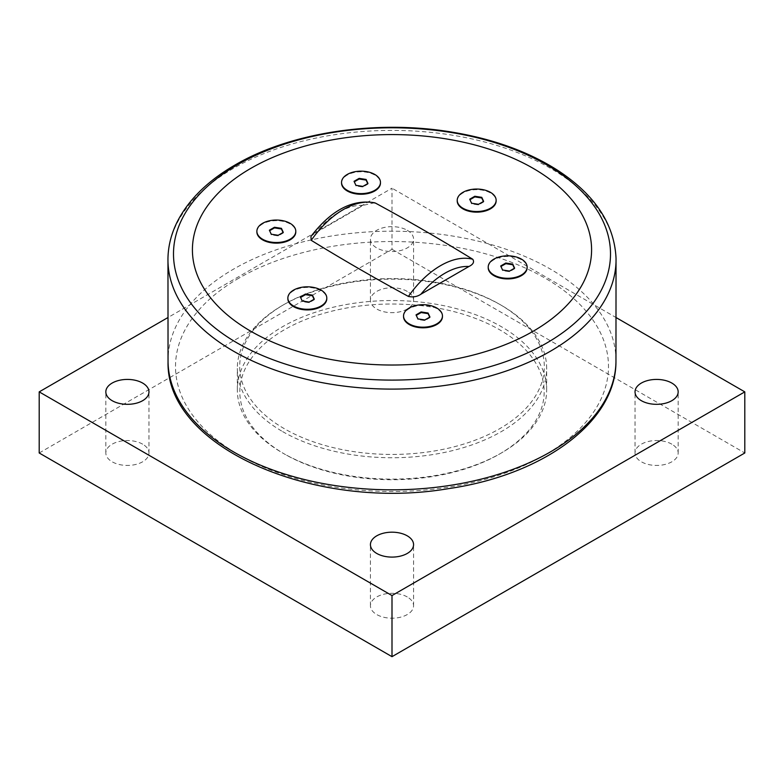 <?xml version="1.0" encoding="UTF-8"?>
<svg xmlns="http://www.w3.org/2000/svg" width="784" height="784" viewBox="0 0 784 784"><rect width="100%" height="100%" fill="white"/><g stroke="black" fill="none" stroke-linecap="round" stroke-linejoin="round"><path stroke-width="0.59" stroke-dasharray="3.92 2.94" d="M416.265 315.374L417.901 319.519L424.859 320.597L429.946 317.657L429.72 317.157M416.039 314.874L416.039 315.501M429.946 317.02L429.946 317.657M403.544 316.266A19.463 11.231 180 0 1 422.988 305.348A19.463 11.231 180 0 1 442.441 316.266M417.901 318.892L417.901 319.519M424.859 319.96L424.859 320.597M256.887 231.594A19.463 11.231 180 0 1 276.34 220.676A19.463 11.231 180 0 1 295.784 231.594M287.875 298.371A19.463 11.231 180 0 1 307.328 287.454A19.463 11.231 180 0 1 326.781 298.371M488.216 267.373A19.463 11.231 180 0 1 507.66 256.456A19.463 11.231 180 0 1 527.113 267.373M310.925 236.464L315.06 233.113L363.1 205.379L374.576 202.782M457.219 200.606A19.463 11.231 180 0 1 476.672 189.679A19.463 11.231 180 0 1 496.125 200.606M341.559 182.711A19.463 11.231 180 0 1 361.012 171.784A19.463 11.231 180 0 1 380.456 182.711M269.608 230.702L271.244 234.847L278.202 235.925L283.289 232.985L283.063 232.485M269.382 230.202L269.382 230.829M283.289 232.348L283.289 232.985M271.244 234.22L271.244 234.847M278.202 235.288L278.202 235.925M354.28 181.81L355.916 185.965L362.874 187.043L367.961 184.103L367.735 183.603M354.054 181.32L354.054 181.947M367.961 183.466L367.961 184.103M355.916 185.328L355.916 185.965M362.874 186.406L362.874 187.043M300.605 297.479L302.232 301.624L309.19 302.702L314.286 299.762L314.051 299.263M300.37 296.979L300.37 297.606M314.286 299.135L314.286 299.762M302.232 300.997L302.232 301.624M309.19 302.075L309.19 302.702M469.949 199.704L471.586 203.86L478.534 204.938L483.63 201.998L483.395 201.498M469.714 199.205L469.714 199.842M483.63 201.361L483.63 201.998M471.586 203.223L471.586 203.86M478.534 204.301L478.534 204.938M500.937 266.482L502.573 270.637L509.531 271.715L514.618 268.775L514.392 268.275M500.711 265.982L500.711 266.619M514.618 268.138L514.618 268.775M502.573 270L502.573 270.637M509.531 271.078L509.531 271.715M39.2 452.985L392 249.292L392 188.189L167.502 317.804M392 249.292L744.8 452.985M616.498 317.804L392 188.189M407.249 596.938A21.57 12.456 0 0 0 383.748 594.243A21.57 12.456 0 0 0 370.43 605.748A21.57 12.456 0 0 0 392 618.204A21.57 12.456 0 0 0 413.57 605.748A21.57 12.456 0 0 0 407.249 596.938M671.849 444.175A21.57 12.456 0 0 0 648.348 441.48A21.57 12.456 0 0 0 635.03 452.985A21.57 12.456 0 0 0 656.6 465.431A21.57 12.456 0 0 0 678.17 452.985A21.57 12.456 0 0 0 671.849 444.175M407.249 291.413A21.57 12.456 0 0 0 383.748 288.708A21.57 12.456 0 0 0 370.43 300.213A21.57 12.456 0 0 0 392 312.669A21.57 12.456 0 0 0 413.57 300.213A21.57 12.456 0 0 0 407.249 291.413M407.249 230.3A21.57 12.456 180 0 1 413.57 239.11A21.57 12.456 180 0 1 400.252 250.615A21.57 12.456 180 0 1 376.751 247.92A21.57 12.456 180 0 1 370.43 239.11A21.57 12.456 180 0 1 383.748 227.605A21.57 12.456 180 0 1 407.249 230.3M142.649 444.175A21.57 12.456 0 0 0 119.148 441.48A21.57 12.456 0 0 0 105.83 452.985A21.57 12.456 0 0 0 127.4 465.431A21.57 12.456 0 0 0 148.97 452.985A21.57 12.456 0 0 0 142.649 444.175M282.632 452.985L284.396 453.995A152.174 87.857 180 0 1 284.396 329.75A152.174 87.857 180 0 1 499.604 329.75A152.174 87.857 180 0 1 499.604 453.995A152.174 87.857 180 0 1 284.396 453.995L282.632 452.976A154.673 89.298 180 0 1 237.327 389.834A154.673 89.298 180 0 1 332.808 307.338A154.673 89.298 180 0 1 501.368 326.693A154.673 89.298 180 0 1 546.673 389.834A154.673 89.298 180 0 1 501.368 452.976A154.673 89.298 180 0 1 282.632 452.985A154.673 89.298 180 0 1 282.632 452.976M282.632 431.592A154.673 89.298 0 0 0 451.192 450.947A154.673 89.298 0 0 0 546.673 368.451A154.673 89.298 0 0 0 501.368 305.309L501.368 305.309A154.673 89.298 0 0 0 282.632 305.309A154.673 89.298 0 0 0 237.327 368.451A154.673 89.298 0 0 0 282.632 431.592M284.308 428.691A152.302 87.926 180 0 1 284.308 304.339A152.302 87.926 180 0 1 499.692 304.339A152.302 87.926 180 0 1 499.692 428.691A152.302 87.926 180 0 1 284.308 428.691M363.1 205.379A70.472 40.69 120 0 0 315.06 233.113M168.041 362.081A223.969 129.311 180 0 1 233.632 269.079A223.969 129.311 180 0 1 550.368 269.079A223.969 129.311 180 0 1 615.959 362.081M238.924 278.134A216.492 124.989 0 0 0 238.924 454.896A216.492 124.989 0 0 0 545.076 454.896A216.492 124.989 0 0 0 545.076 278.134A216.492 124.989 0 0 0 238.924 278.134M616.038 258.299A224.048 129.35 0 0 0 550.427 168.286A224.048 129.35 0 0 0 233.573 168.286A224.048 129.35 0 0 0 167.962 258.299M413.57 605.748L413.57 544.645M370.43 605.748L370.43 544.645M678.17 452.985L678.17 391.873M635.03 452.985L635.03 391.873M413.57 300.213L413.57 239.11M370.43 300.213L370.43 239.11M148.97 452.985L148.97 391.873M105.83 452.985L105.83 391.873M499.604 453.995L501.368 452.976M546.673 389.834L546.673 368.451M237.327 389.834L237.327 368.451M284.308 304.339L282.632 305.309M499.692 304.339L501.368 305.309"/><path stroke-width="1.18" d="M421.126 311.934L428.084 313.012L429.946 317.02L424.859 319.96L417.901 318.892L416.039 314.874L421.126 311.934L421.126 312.561L416.265 315.374M428.084 313.012L428.084 313.639L421.126 312.561M429.72 317.157L428.084 313.639M442.441 316.266A19.463 11.231 180 0 1 442.45 316.579A19.463 11.231 180 0 1 436.747 324.527A19.463 11.231 180 0 1 415.549 326.957A19.463 11.231 180 0 1 403.535 316.579A19.463 11.231 180 0 1 403.544 316.266M436.747 323.89A19.463 11.231 180 0 1 415.549 326.33A19.463 11.231 180 0 1 403.535 315.952A19.463 11.231 180 0 1 409.228 308.004A19.463 11.231 180 0 1 430.436 305.564A19.463 11.231 180 0 1 442.45 315.952A19.463 11.231 180 0 1 436.747 323.89M533.12 168.325A199.577 115.219 0 0 0 250.88 168.325A199.577 115.219 0 0 0 250.88 331.279A199.577 115.219 0 0 0 533.12 331.279A199.577 115.219 0 0 0 533.12 168.325M295.784 231.594A19.463 11.231 180 0 1 295.793 231.907A19.463 11.231 180 0 1 290.1 239.855A19.463 11.231 180 0 1 268.892 242.285A19.463 11.231 180 0 1 256.878 231.907A19.463 11.231 180 0 1 256.887 231.594M326.781 298.371A19.463 11.231 180 0 1 326.791 298.684A19.463 11.231 180 0 1 321.087 306.632A19.463 11.231 180 0 1 299.88 309.063A19.463 11.231 180 0 1 287.865 298.684A19.463 11.231 180 0 1 287.875 298.371M527.113 267.373A19.463 11.231 180 0 1 527.122 267.697A19.463 11.231 180 0 1 521.419 275.635A19.463 11.231 180 0 1 500.221 278.075A19.463 11.231 180 0 1 488.207 267.697A19.463 11.231 180 0 1 488.216 267.373M468.94 266.491L420.9 294.216C417.294 296.695 413.129 297.43 408.405 296.43C375.017 278.31 342.618 259.612 311.228 240.325L310.925 236.464C331.132 210.249 352.349 199.018 374.576 202.772L375.595 203.164C408.983 221.294 441.382 239.992 472.772 259.279C474.496 262.003 473.222 264.404 468.94 266.491A70.472 40.69 -60 0 0 420.9 294.216M496.125 200.606A19.463 11.231 180 0 1 496.135 200.92A19.463 11.231 180 0 1 490.431 208.858A19.463 11.231 180 0 1 469.224 211.298A19.463 11.231 180 0 1 457.219 200.92A19.463 11.231 180 0 1 457.219 200.606M380.456 182.711A19.463 11.231 180 0 1 380.465 183.025A19.463 11.231 180 0 1 374.772 190.963A19.463 11.231 180 0 1 353.564 193.403A19.463 11.231 180 0 1 341.55 183.025A19.463 11.231 180 0 1 341.559 182.711M274.469 227.262L281.427 228.34L283.289 232.348L278.202 235.288L271.244 234.22L269.382 230.202L274.469 227.262L274.469 227.889L269.608 230.702M281.427 228.34L281.427 228.967L274.469 227.889M283.063 232.485L281.427 228.967M290.1 239.218A19.463 11.231 180 0 1 268.892 241.658A19.463 11.231 180 0 1 256.878 231.28A19.463 11.231 180 0 1 262.581 223.332A19.463 11.231 180 0 1 283.779 220.902A19.463 11.231 180 0 1 295.793 231.28A19.463 11.231 180 0 1 290.1 239.218M359.141 178.38L366.099 179.448L367.961 183.466L362.874 186.406L355.916 185.328L354.054 181.32L359.141 178.38L359.141 179.007L354.28 181.81M366.099 179.448L366.099 180.085L359.141 179.007M367.735 183.603L366.099 180.085M374.772 190.336A19.463 11.231 180 0 1 353.564 192.766A19.463 11.231 180 0 1 341.55 182.388A19.463 11.231 180 0 1 347.253 174.45A19.463 11.231 180 0 1 368.451 172.01A19.463 11.231 180 0 1 380.465 182.388A19.463 11.231 180 0 1 374.772 190.336M305.466 294.039L312.424 295.117L314.286 299.135L309.19 302.075L302.232 300.997L300.37 296.979L305.466 294.039L305.466 294.666L300.605 297.479M312.424 295.117L312.424 295.744L305.466 294.666M314.051 299.263L312.424 295.744M321.087 305.995A19.463 11.231 180 0 1 299.88 308.435A19.463 11.231 180 0 1 287.865 298.057A19.463 11.231 180 0 1 293.569 290.109A19.463 11.231 180 0 1 314.776 287.679A19.463 11.231 180 0 1 326.791 298.057A19.463 11.231 180 0 1 321.087 305.995M474.81 196.265L481.768 197.343L483.63 201.361L478.534 204.301L471.586 203.223L469.714 199.205L474.81 196.265L474.81 196.902L469.949 199.704M481.768 197.343L481.768 197.98L474.81 196.902M483.395 201.498L481.768 197.98M490.431 208.23A19.463 11.231 180 0 1 469.224 210.661A19.463 11.231 180 0 1 457.219 200.283A19.463 11.231 180 0 1 462.913 192.345A19.463 11.231 180 0 1 484.12 189.904A19.463 11.231 180 0 1 496.135 200.283A19.463 11.231 180 0 1 490.431 208.23M505.798 263.042L512.756 264.12L514.618 268.138L509.531 271.078L502.573 270L500.711 265.982L505.798 263.042L505.798 263.679L500.937 266.482M512.756 264.12L512.756 264.757L505.798 263.679M514.392 268.275L512.756 264.757M521.419 275.008A19.463 11.231 180 0 1 500.221 277.438A19.463 11.231 180 0 1 488.207 267.06A19.463 11.231 180 0 1 493.9 259.122A19.463 11.231 180 0 1 515.108 256.682A19.463 11.231 180 0 1 527.122 267.06A19.463 11.231 180 0 1 521.419 275.008M744.8 391.873L744.8 452.985L392 656.669L39.2 452.985L39.2 391.873L392 595.566L744.8 391.873L616.498 317.804M167.502 317.804L39.2 391.873M392 656.669L392 595.566M407.249 535.835A21.57 12.456 180 0 1 413.57 544.645A21.57 12.456 180 0 1 400.252 556.15A21.57 12.456 180 0 1 376.751 553.445A21.57 12.456 180 0 1 370.43 544.645A21.57 12.456 180 0 1 383.748 533.13A21.57 12.456 180 0 1 407.249 535.835M671.849 383.072A21.57 12.456 180 0 1 678.17 391.873A21.57 12.456 180 0 1 664.852 403.378A21.57 12.456 180 0 1 641.351 400.683A21.57 12.456 180 0 1 635.03 391.873A21.57 12.456 180 0 1 648.348 380.367A21.57 12.456 180 0 1 671.849 383.072M142.649 383.072A21.57 12.456 180 0 1 148.97 391.873A21.57 12.456 180 0 1 135.652 403.378A21.57 12.456 180 0 1 112.151 400.683A21.57 12.456 180 0 1 105.83 391.873A21.57 12.456 180 0 1 119.148 380.367A21.57 12.456 180 0 1 142.649 383.072M311.228 240.325A76.705 44.286 -60 0 1 375.595 203.164M472.772 259.279A76.705 44.286 120 0 0 408.405 296.43M168.041 362.081C166.198 447.938 315.521 511.501 448.615 488.618C542.802 475.016 615.714 422.36 615.959 362.081A223.969 129.311 180 0 1 392 489.814A223.969 129.311 180 0 1 168.041 362.081L167.962 258.299A224.048 129.35 0 0 0 392 389.099A224.048 129.35 0 0 0 616.038 258.299C614.372 223.842 594.693 194.373 557.003 169.893C527.789 151.39 492.568 138.768 451.339 132.016C376.036 119.501 290.59 132.378 235.122 164.954C207.985 180.663 188.728 199.518 177.38 221.539C171.373 233.446 168.237 245.696 167.962 258.299M546.507 164.738A218.501 126.155 180 0 1 546.507 343.147A218.501 126.155 180 0 1 237.493 343.147A218.501 126.155 180 0 1 237.493 164.738A218.501 126.155 180 0 1 546.507 164.738M403.535 315.952L403.535 316.579M442.45 315.952L442.45 316.579M256.878 231.28L256.878 231.907M295.793 231.28L295.793 231.907M341.55 182.388L341.55 183.025M380.465 182.388L380.465 183.025M287.865 298.057L287.865 298.684M326.791 298.057L326.791 298.684M457.219 200.283L457.219 200.92M496.135 200.283L496.135 200.92M488.207 267.06L488.207 267.697M527.122 267.06L527.122 267.697M615.959 362.081L616.038 258.299"/></g></svg>
